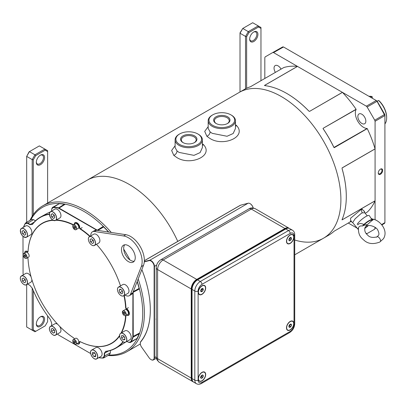 <?xml version="1.0" encoding="UTF-8"?>
<svg xmlns="http://www.w3.org/2000/svg" width="407" height="407" viewBox="0 0 407 407"><rect width="100%" height="100%" fill="white"/><g stroke="black" fill="none" stroke-linecap="round" stroke-linejoin="round"><path stroke-width="0.61" d="M386.65 117.893L386.65 117.257A15.593 9 60 0 0 378.932 100.656L378.551 100.463A16.372 9.453 60 0 1 386.65 117.893A16.372 9.453 60 0 1 384.915 123.931M378.551 100.463L377.177 101.257M368.976 96.327A16.372 9.453 60 0 1 371.596 96.449L372.319 96.835L372.319 98.255M370.395 97.146L371.596 96.449M371.978 96.622L370.736 97.339M382.666 170.401A3.139 1.796 119.6 0 0 380.489 169.119A3.139 1.796 119.6 0 0 378.271 172.985A3.139 1.796 119.6 0 0 378.271 173.031A3.139 1.796 119.6 0 0 380.489 174.242A3.139 1.796 119.6 0 0 382.666 170.401M378.276 172.812A2.651 1.516 119.6 0 0 378.815 173.799A2.651 1.516 119.6 0 0 380.835 173.072A2.651 1.516 119.6 0 0 381.98 170.406A2.651 1.516 119.6 0 0 381.43 169.19A2.651 1.516 119.6 0 0 380.306 169.236M361.854 114.225A5.652 3.261 60 0 1 365.542 119.205A5.652 3.261 60 0 1 364.677 123.738A5.652 3.261 60 0 1 361.854 123.458A5.652 3.261 60 0 1 358.16 118.478A5.652 3.261 60 0 1 359.025 113.945A5.652 3.261 60 0 1 361.854 114.225M275.402 72.39A5.652 3.261 60 0 1 275.218 65.563A5.652 3.261 60 0 1 278.042 65.842A5.652 3.261 60 0 1 281.044 69.134M348.275 223.041L357.204 228.2M366.086 233.328L367.129 233.557L374.761 229.151M384.59 223.331L381.898 224.923L384.595 223.331L384.915 222.619L384.915 115.542L377.019 101.343L367.129 106.995L366.346 106.171L273.545 52.589L272.766 52.513L265.145 56.914L264.82 57.631L264.82 78.5M366.346 106.171L376.241 100.519L376.79 100.839L377.019 101.343L376.241 100.519L283.511 46.983L282.733 46.902L272.766 52.513L282.733 46.902M374.75 229.156L375.076 227.365M375.076 219.846L375.076 121.281L374.75 120.197L384.747 114.367L384.915 115.542L375.076 121.281M367.129 106.995L374.75 120.197M377.177 101.251L384.747 114.367M216.036 123.458L216.036 123.458A8.186 4.726 180 0 1 216.036 116.778A8.186 4.726 180 0 1 227.61 116.778A8.186 4.726 180 0 1 227.61 123.458A8.186 4.726 180 0 1 216.036 123.458M227.32 123.621A7.407 4.274 0 0 0 229.227 120.757A7.407 4.274 0 0 0 227.06 117.73A7.407 4.274 0 0 0 218.991 116.804A7.407 4.274 0 0 0 214.418 120.757A7.407 4.274 0 0 0 216.326 123.621M212.729 125.371A12.861 7.428 0 0 0 230.917 125.371A12.861 7.428 0 0 0 230.922 114.866L231.471 115.186A13.645 7.875 180 0 1 235.465 120.757A13.645 7.875 180 0 1 227.045 128.032A13.645 7.875 180 0 1 212.174 126.323A13.645 7.875 180 0 1 208.18 120.757A13.645 7.875 180 0 1 212.174 115.186L212.729 114.866A12.861 7.428 0 0 0 212.729 125.371M182.962 142.557L182.962 142.557A8.186 4.726 180 0 1 182.962 135.872A8.186 4.726 180 0 1 194.536 135.872A8.186 4.726 180 0 1 194.536 142.557A8.186 4.726 180 0 1 182.962 142.557M194.246 142.715A7.407 4.274 0 0 0 196.154 139.85A7.407 4.274 0 0 0 193.986 136.828A7.407 4.274 0 0 0 185.913 135.902A7.407 4.274 0 0 0 181.344 139.85A7.407 4.274 0 0 0 183.247 142.715M179.65 144.465A12.861 7.428 0 0 0 197.843 144.465A12.861 7.428 0 0 0 197.843 133.964L198.397 134.279A13.645 7.875 180 0 1 202.391 139.85A13.645 7.875 180 0 1 193.971 147.131A13.645 7.875 180 0 1 179.1 145.421A13.645 7.875 180 0 1 175.107 139.85A13.645 7.875 180 0 1 179.1 134.279L179.65 133.964A12.861 7.428 0 0 0 179.65 144.465M175.107 139.85L175.107 147.573L177.004 150.951L179.1 152.422L193.966 155.357L200.102 152.605L202.391 147.568L202.391 139.85M202.391 143.696L203.714 144.892C213.945 156.166 189.56 166.397 176.343 157.199L173.784 155.352L171.642 150.488L175.107 145.737M208.18 128.464L210.078 131.853L212.174 133.328L227.04 136.264L233.175 133.511L235.465 128.475L235.465 120.757M235.465 124.598L236.788 125.794C247.018 137.073 222.634 147.298 209.422 138.1L206.858 136.253L204.716 131.39L208.18 126.638M281.359 96.566A84.198 48.611 60 0 1 336.365 170.762A84.198 48.611 60 0 1 323.458 238.232A84.198 48.611 -120 0 0 336.365 170.762A84.198 48.611 -120 0 0 281.359 96.566A84.198 48.611 -120 0 0 239.26 92.399A84.198 48.611 60 0 1 281.359 96.566M129.212 184.407A84.198 48.611 60 0 1 177.757 241.387A84.198 48.611 60 0 0 129.212 184.407A84.198 48.611 60 0 0 87.113 180.24A84.198 48.611 60 0 1 129.212 184.407M231.471 115.186L230.922 114.866A12.861 7.428 0 0 0 212.729 114.866M198.397 134.279L197.843 133.964A12.861 7.428 0 0 0 179.65 133.964M358.318 229.426A7.794 1.664 -38.9 0 1 358.079 229.289A7.794 1.664 -38.9 0 1 358.46 227.839M364.357 211.101L364.809 212.795L362.378 212.836L361.213 213.416L355.128 218.818L352.676 222.583L358.079 229.289M350.564 221.545L350.595 218.218L361.899 208.857L364.316 211.548M294.724 240.023A84.198 48.611 -120 0 0 323.458 238.232L294.724 254.818M350.844 221.561L334.289 231.115L350.844 221.561M323.458 238.232L328.861 235.114A84.198 48.611 -120 0 0 333.933 231.369L334.295 231.115M365.196 213.273L367.256 212.083A84.198 48.611 -120 0 0 375.066 200.844L342.099 219.877L342.099 219.5A84.198 48.611 -120 0 0 346.296 196.566A84.198 48.611 -120 0 0 342.099 168.788L342.099 167.903L375.066 148.87A84.198 48.611 -120 0 0 367.256 128.617L334.295 147.649L333.933 147.492A84.198 48.611 -120 0 0 323.082 128.693L323.122 128.302L356.089 109.269A84.198 48.611 -120 0 0 342.455 92.384L309.488 111.416L308.72 110.974A84.198 48.611 -120 0 0 286.762 93.447L286.762 93.447A84.198 48.611 -120 0 0 264.804 85.618L264.474 85.429L297.441 66.397A84.198 48.611 -120 0 0 283.806 67.537L250.442 86.752A84.198 48.611 -120 0 0 244.663 89.281L42.735 205.861A84.198 48.611 60 0 1 84.834 210.027A84.198 48.611 60 0 1 111.294 232.468M309.488 111.416L342.414 92.353L297.481 66.412L264.514 85.445L264.952 85.694M286.818 93.483A84.04 48.519 60 0 1 286.874 93.513A84.04 48.519 60 0 1 308.791 111.004L309.447 111.386M342.099 219.877L375.076 200.804L375.076 148.921L342.109 167.954L342.109 168.712A84.04 48.519 60 0 1 346.296 196.439A84.04 48.519 60 0 1 346.296 196.505M323.158 128.48L323.127 128.693A84.04 48.519 60 0 1 333.959 147.451L367.124 128.5A11.696 6.751 60 0 1 363.604 127.376A11.696 6.751 60 0 1 355.336 113.054A11.696 6.751 60 0 1 356.12 109.447L323.122 128.302M342.109 219.332L342.109 219.836M108.847 355.021A83.028 47.934 -120 0 0 137.24 281.395M108.766 232.082A83.028 47.934 -120 0 0 84.01 211.462A83.028 47.934 -120 0 0 30.81 219.861M123.708 249.145A84.198 48.611 60 0 1 129.93 259.925M138.171 279.014A84.198 48.611 60 0 1 126.933 351.694A84.198 48.611 60 0 1 108.028 355.484M30.001 220.335A84.198 48.611 60 0 1 42.735 205.861M57.524 333.984A82.402 47.578 -120 0 0 58.349 334.803L58.913 335.231M123.229 341.844A75.616 43.656 60 0 1 116.392 347.868A75.616 43.656 60 0 1 105.901 351.445L105.357 351.633L104.579 353.403L104.579 356.105L103.754 357.901L102.986 358.079A82.641 47.716 60 0 1 98.723 357.697M103.754 357.901L109.529 354.634L110.363 352.833L110.363 350.524M116.392 347.868L122.207 344.337A75.473 43.574 -120 0 0 125.091 342.302M130.672 341.834L137.032 338.482A82.789 47.797 -120 0 0 139.123 333.811L133.145 337.123A82.641 47.716 60 0 1 130.993 341.905L130.438 342.496L128.597 342.343L130.672 341.834A82.402 47.578 -120 0 0 132.819 337.062L132.906 292.521M130.438 342.496L137.032 338.482M23.433 227.289A82.641 47.716 60 0 1 25.234 223.407L25.773 222.833L27.737 223.016L30.077 224.369L32 224.578L32.433 224.196A75.616 43.656 60 0 1 40.781 216.906A75.616 43.656 60 0 1 49.415 213.99M35.465 220.798L33.466 219.643L31.492 219.459L25.773 222.833M139.25 288.858L139.113 288.39L133.145 291.738L133.242 336.538L133.145 337.123L132.819 337.062M139.25 333.414L139.123 333.811M139.113 288.39A82.789 47.797 -120 0 0 137.139 281.659M49.944 212.149A75.473 43.574 -120 0 0 46.744 213.629L40.781 216.906M96.963 230.27L58.349 208.079A82.402 47.578 -120 0 0 53.144 207.55L51.664 209.096L52.457 207.422L53.241 207.239A82.641 47.716 60 0 1 58.46 207.763L97.766 230.459L103.668 226.948A82.789 47.797 -120 0 1 108.527 232.041M58.349 208.079L64.316 204.243A82.789 47.797 -120 0 0 59.224 203.719L53.144 207.55M59.224 203.719L52.457 207.422M64.316 204.243L64.723 204.329M103.373 226.643L103.668 226.948M126.948 341.402L128.327 342.201M98.845 357.626A82.402 47.578 -120 0 0 102.747 357.957L104.233 356.11L104.233 353.403L105.637 351.333A75.376 43.518 -120 0 0 122.97 341.687M59.015 335.292L90.669 353.566M27.635 284.066L29.904 285.373L32.402 288.441A75.376 43.518 -120 0 0 50.249 319.353L51.653 323.046L51.653 325.671M22.985 236.33L23.072 273.702A82.402 47.578 -120 0 0 23.372 274.822M49.425 214.296A75.376 43.518 -120 0 0 32.402 224.481L29.904 224.664L27.564 223.311L25.219 223.677A82.402 47.578 -120 0 0 23.555 227.218M51.653 209.402L51.653 210.994M141.845 269.587A84.432 48.748 60 0 1 150.325 309.9A84.432 48.748 60 0 1 140.797 341.763A4.441 2.564 -120 0 0 140.298 343.437A4.441 2.564 -120 0 0 141.59 347.12L149.14 357.809A4.441 2.564 -120 0 0 150.987 359.569A4.441 2.564 -120 0 0 154.131 357.753L154.131 266.443A4.441 2.564 -120 0 0 150.987 260.999A4.441 2.564 -120 0 0 149.14 260.628L144.276 261.899M144.302 261.604L149.206 260.322A4.675 2.701 60 0 1 151.15 260.714A4.675 2.701 60 0 1 154.462 266.443L154.462 357.753A4.675 2.701 60 0 1 153.49 359.895A4.675 2.701 60 0 1 151.15 359.666L151.15 359.666A4.675 2.701 60 0 1 151.068 359.615M140.298 343.345A4.675 2.701 60 0 1 140.298 343.249A4.675 2.701 60 0 1 140.827 341.483A84.198 48.611 -120 0 0 150.325 309.808M253.169 207.977A4.675 2.701 -120 0 0 250.046 203.617A4.675 2.701 -120 0 0 248.102 203.225L240.557 205.199A4.675 2.701 -120 0 0 240.161 205.362L144.348 260.678M250.132 203.668A4.441 2.564 60 0 1 250.213 203.714A4.441 2.564 60 0 1 253.21 207.987M124.283 295.441A69.383 40.059 60 0 1 125.961 307.784A0.778 0.448 -120 0 0 126.119 308.282A0.778 0.448 -120 0 0 126.531 308.704A3.897 2.249 60 0 1 128.571 310.816A3.897 2.249 60 0 1 128.571 315.313A3.897 2.249 60 0 1 126.623 315.12A3.897 2.249 60 0 1 126.592 315.104A3.663 2.116 -120 0 0 128.877 314.499A3.663 2.116 -120 0 0 128.286 310.979A3.663 2.116 -120 0 0 126.368 308.994A1.012 0.585 60 0 1 125.839 308.445A1.012 0.585 60 0 1 125.631 307.799A69.149 39.927 -120 0 0 123.982 295.614M89.825 236.452A69.149 39.927 -120 0 0 80.098 228.938A1.012 0.585 60 0 1 79.64 228.429A1.012 0.585 60 0 1 79.431 227.696A3.663 2.116 -120 0 0 78.673 225.046A3.663 2.116 -120 0 0 75.916 222.771A3.663 2.116 -120 0 0 74.257 224.445A3.897 2.249 60 0 1 74.252 224.415A3.897 2.249 60 0 1 75.056 222.629A3.897 2.249 60 0 1 78.958 224.883A3.897 2.249 60 0 1 79.762 227.701A0.778 0.448 -120 0 0 79.925 228.266A0.778 0.448 -120 0 0 80.276 228.658A69.383 40.059 60 0 1 90.125 236.279M125.951 315.476A69.383 40.059 60 0 1 121.51 332.84M119.648 335.933A69.383 40.059 60 0 1 111.701 343.386A69.383 40.059 60 0 1 80.276 341.707A0.778 0.448 -120 0 0 79.925 341.692A0.778 0.448 -120 0 0 79.762 342.068A3.897 2.249 60 0 1 78.958 343.961A3.897 2.249 60 0 1 77.009 343.767A3.897 2.249 60 0 1 76.979 343.752L77.009 343.767M24.639 253.062L24.639 253.093A3.897 2.249 60 0 1 24.639 253.062A3.897 2.249 60 0 1 25.443 251.277A3.897 2.249 60 0 1 27.488 251.521A0.778 0.448 -120 0 0 27.895 251.572A0.778 0.448 -120 0 0 28.052 251.256A69.383 40.059 60 0 1 42.318 223.209A69.383 40.059 60 0 1 52.742 220.05M56.354 219.983A69.383 40.059 60 0 1 73.611 224.817M76.984 343.747A3.663 2.116 -120 0 0 79.431 342.073A1.012 0.585 60 0 1 80.098 341.605A69.149 39.927 -120 0 0 119.648 335.393M121.001 333.135A69.149 39.927 -120 0 0 125.61 315.674M73.27 225.015A69.149 39.927 -120 0 0 55.84 220.279M53.205 220.319A69.149 39.927 -120 0 0 28.052 251.46A1.012 0.585 60 0 1 27.315 251.806A3.663 2.116 -120 0 0 24.644 253.088M27.366 257.819L27.391 257.829A3.897 2.249 60 0 1 27.366 257.819A1.012 0.585 60 0 1 28.052 258.984A69.149 39.927 -120 0 0 73.586 337.846A1.012 0.585 60 0 1 74.252 339.026A3.897 2.249 60 0 1 74.252 338.995L74.252 339.026M289.229 228.378A7.794 4.502 120 0 0 288.843 228.103A7.794 4.502 120 0 0 284.941 228.49L196.739 279.411A7.794 4.502 120 0 0 191.229 288.96L191.229 378.078A7.794 4.502 120 0 0 192.842 381.644A7.794 4.502 120 0 0 193.279 381.847M287.668 228.261A7.794 4.502 120 0 0 284.666 228.968L197.019 279.573A7.794 4.502 120 0 0 191.504 289.118L191.504 377.599A7.794 4.502 120 0 0 192.394 380.55M201.979 380.718A4.991 2.88 120 0 0 205.504 374.608A4.991 2.88 120 0 0 201.979 372.568L201.979 372.568A4.991 2.88 120 0 0 198.448 378.683A4.991 2.88 120 0 0 201.979 380.718M201.979 294.149A4.991 2.88 120 0 0 205.504 288.039A4.991 2.88 120 0 0 201.979 285.999L201.979 285.999A4.991 2.88 120 0 0 198.448 292.109A4.991 2.88 120 0 0 201.979 294.149M290.181 243.223A4.991 2.88 120 0 0 293.706 237.113A4.991 2.88 120 0 0 290.181 235.078L290.181 235.078A4.991 2.88 120 0 0 286.65 241.188A4.991 2.88 120 0 0 290.181 243.223M290.181 329.797A4.991 2.88 120 0 0 293.706 323.682A4.991 2.88 120 0 0 290.181 321.647L290.181 321.647A4.991 2.88 120 0 0 286.65 327.757A4.991 2.88 120 0 0 290.181 329.797M192.053 378.556L194.811 380.143A7.794 4.502 120 0 0 196.428 383.715L193.671 382.122A7.794 4.502 -60 0 1 192.053 378.556L192.053 289.438A7.794 4.502 -60 0 1 197.568 279.889L285.77 228.968A7.794 4.502 -60 0 1 289.667 228.581L292.424 230.174A7.794 4.502 120 0 0 288.527 230.555L285.77 228.968M288.868 326.236L289.601 325.926L290.242 324.287M289.545 324.817A1.801 1.038 -60 0 1 290.181 324.252A1.801 1.038 -60 0 1 290.817 324.079A1.801 1.038 -60 0 1 291.453 324.984A1.801 1.038 -60 0 1 290.817 326.628A1.801 1.038 -60 0 1 289.545 327.36A1.801 1.038 -60 0 1 288.909 326.455L289.545 324.817L290.817 324.079L291.453 324.984L290.817 326.628L289.545 327.36L288.909 326.455A1.801 1.038 120 0 1 289.545 324.817M286.477 327.859A5.24 3.027 -60 0 1 288.761 322.588A5.24 3.027 -60 0 1 292.801 321.184A5.24 3.027 -60 0 1 293.885 323.58A5.24 3.027 -60 0 1 291.595 328.856A5.24 3.027 -60 0 1 287.561 330.26A5.24 3.027 -60 0 1 286.477 327.859M289.601 325.926L290.817 326.628M290.308 324.323L291.453 324.984M200.875 377.019L201.597 376.577L201.791 375.432M201.144 376.012A1.801 1.038 -60 0 1 201.74 375.34A1.801 1.038 -60 0 1 202.396 375.015A1.801 1.038 -60 0 1 203.23 375.646A1.801 1.038 -60 0 1 202.813 377.274A1.801 1.038 -60 0 1 201.562 378.276A1.801 1.038 -60 0 1 200.727 377.64L201.144 376.012L201.724 375.488L202.396 375.015L203.23 375.646L202.813 377.274L201.562 378.276L200.727 377.64A1.801 1.038 120 0 1 201.144 376.012M198.341 379.548A5.24 3.027 -60 0 1 200.244 373.865A5.24 3.027 -60 0 1 204.599 372.105A5.24 3.027 -60 0 1 205.616 373.738A5.24 3.027 -60 0 1 203.714 379.421A5.24 3.027 -60 0 1 199.359 381.181A5.24 3.027 -60 0 1 198.341 379.548M200.346 377.574L201.562 378.276M201.597 376.577L202.813 377.274M202.274 375.091L203.23 375.646M288.817 239.998L289.988 238.741L289.962 237.937M289.158 238.863A1.801 1.038 -60 0 1 289.677 238.09A1.801 1.038 -60 0 1 290.328 237.607A1.801 1.038 -60 0 1 291.351 237.897A1.801 1.038 -60 0 1 291.198 239.438A1.801 1.038 -60 0 1 290.033 240.695A1.801 1.038 -60 0 1 289.011 240.41L289.158 238.863L289.698 238.207L290.328 237.607L291.351 237.897L291.198 239.438L290.033 240.695L289.011 240.41A1.801 1.038 120 0 1 289.158 238.863M286.777 242.806A5.24 3.027 -60 0 1 288.1 236.813A5.24 3.027 -60 0 1 292.801 234.615A5.24 3.027 -60 0 1 293.579 235.495A5.24 3.027 -60 0 1 292.262 241.488A5.24 3.027 -60 0 1 287.561 243.686A5.24 3.027 -60 0 1 286.777 242.806M289.011 240.11L290.033 240.695M289.988 238.741L291.198 239.438M290.135 237.195L291.351 237.897M202.131 291.448L200.961 291.544A1.801 1.038 120 0 1 200.809 290.171L201.826 288.7L202.996 288.604L203.149 289.977L202.131 291.448A1.801 1.038 -60 0 1 200.961 291.544L200.809 290.171A1.801 1.038 -60 0 1 201.216 289.336A1.801 1.038 -60 0 1 201.826 288.7A1.801 1.038 -60 0 1 202.996 288.604A1.801 1.038 -60 0 1 203.149 289.977A1.801 1.038 -60 0 1 202.131 291.448L200.916 290.746L201.938 289.275L201.791 288.741M199.013 294.353A5.24 3.027 -60 0 1 199.552 288.242A5.24 3.027 -60 0 1 204.599 285.536A5.24 3.027 -60 0 1 204.94 285.795A5.24 3.027 -60 0 1 204.406 291.905A5.24 3.027 -60 0 1 199.359 294.612A5.24 3.027 -60 0 1 199.013 294.353M201.938 289.275L203.149 289.977M253.795 41.509A5.846 3.378 -60 0 1 249.664 39.118A5.846 3.378 -60 0 1 253.795 31.96L253.795 31.96A5.846 3.378 -60 0 1 257.931 34.346A5.846 3.378 -60 0 1 253.795 41.509M249.674 38.782A5.067 2.925 120 0 0 250.712 40.802A5.067 2.925 120 0 0 253.246 40.552A5.067 2.925 120 0 0 256.558 36.086A5.067 2.925 120 0 0 255.779 32.026A5.067 2.925 120 0 0 253.51 32.133M245.528 88.797L245.528 36.416L240.013 33.232L240.013 32.86L242.77 28.459L248.285 31.639L258.206 25.911L252.696 22.731L242.77 28.459L240.013 33.232L240.013 91.962M260.963 80.728L260.963 28.404L258.531 26.999L249.064 32.463L246.632 36.676L246.632 88.243M246.632 36.676L245.528 36.416L248.285 31.639L249.064 32.463M258.531 26.999L258.206 25.911L260.963 27.503L260.963 28.404M40.461 164.677A5.846 3.378 -60 0 1 36.325 162.291A5.846 3.378 -60 0 1 40.461 155.128L40.461 155.128A5.846 3.378 -60 0 1 44.592 157.514A5.846 3.378 -60 0 1 40.461 164.677M36.335 161.955A5.067 2.925 120 0 0 37.373 163.97A5.067 2.925 120 0 0 39.906 163.721A5.067 2.925 120 0 0 43.218 159.254A5.067 2.925 120 0 0 42.44 155.194A5.067 2.925 120 0 0 40.171 155.306M40.461 326.358A5.846 3.378 -60 0 1 36.325 323.972A5.846 3.378 -60 0 1 40.461 316.809L40.461 316.809A5.846 3.378 -60 0 1 44.592 319.195A5.846 3.378 -60 0 1 40.461 326.358M36.335 323.636A5.067 2.925 120 0 0 37.373 325.656A5.067 2.925 120 0 0 39.906 325.402A5.067 2.925 120 0 0 43.218 320.94A5.067 2.925 120 0 0 42.44 316.875A5.067 2.925 120 0 0 40.171 316.987M32.189 216.275L32.189 159.585L26.679 156.4L29.111 151.811L29.431 151.628L34.946 154.808L44.867 149.079L39.357 145.899L29.431 151.628L26.679 156.4L26.679 222.298M26.679 284.615L26.679 326.994L32.189 330.179L32.189 287.963M33.293 290.583L33.293 329.914L35.724 331.318L45.192 325.854L47.624 321.637L47.624 315.868M47.624 203.037L47.624 151.572L45.192 150.168L35.724 155.632L33.293 159.849L33.293 214.611M33.293 159.849L32.189 159.585L34.946 154.808L35.724 155.632M45.192 150.168L44.867 149.079L47.624 150.671L47.624 151.572M35.724 331.318L34.946 331.771L32.189 330.179L33.293 329.914M133.237 262.083L133.237 262.083A9.743 5.627 60 0 1 123.489 256.456A9.743 5.627 60 0 1 123.489 245.207L123.489 245.207A9.743 5.627 60 0 1 133.237 250.834A9.743 5.627 60 0 1 133.237 262.083M134.213 261.228A9.743 5.627 60 0 1 125.697 255.184A9.743 5.627 60 0 1 124.72 244.79M90.812 235.887A7.794 4.502 60 0 1 92.409 231.812L94.617 230.54A7.794 4.502 60 0 1 96.612 230.22L125.814 234.691A19.49 11.254 60 0 1 140.313 246.744A19.49 11.254 60 0 1 143.503 265.328L132.774 292.857A7.794 4.502 60 0 1 131.497 294.424L129.294 295.696A7.794 4.502 60 0 1 124.969 295.044M92.409 231.812A7.794 4.502 60 0 1 94.409 231.491L123.611 235.963A19.49 11.254 60 0 1 138.105 248.021A19.49 11.254 60 0 1 141.3 266.6L130.571 294.129A7.794 4.502 60 0 1 129.294 295.696L131.497 294.424M120.503 285.918A69.775 40.283 -120 0 0 96.484 244.312M365.796 226.511L367.231 224.766C368.65 223.529 371.703 220.497 373.163 219.826L372.476 219.078C379.059 219.648 388.934 230.026 383.455 238.726L380.23 241.677C381.634 239.815 377.727 235.109 376.551 237.24M357.799 224.903C358.852 223.265 360.877 223.122 363.868 224.481L362.434 226.017L363.41 225.3L367.236 224.756C366.066 224.593 364.469 225.01 362.434 226.017C360.719 225.666 359.473 226.114 358.699 227.35L358.445 227.742M367.353 225.793L367.119 225.865C370.284 224.522 376.673 227.279 377.782 230.087C379.115 232.86 379.278 234.712 378.261 235.638L376.907 236.894C372.532 237.978 369.388 237.312 367.47 234.9C365.013 232.88 364.24 230.306 365.15 227.177L365.812 226.501M367.231 224.766L372.263 220.187L373.163 219.826L372.018 219.775L369.342 215.685A8.226 1.908 140.3 0 0 363.883 217.816A8.226 1.908 140.3 0 0 357.168 224.262M372.257 219.77A0.31 0.29 -100.1 0 1 372.263 220.187L371.983 220.167A0.31 0.3 -61 0 0 372.018 219.775A7.702 1.786 -39.7 0 0 363.868 224.481L364.128 224.7L363.41 225.3L363.192 225.005M366.315 226.18L365.715 226.572M90.573 352.447A5.067 2.925 60 0 1 91.295 350.346C88.482 352.584 93.788 360.943 96.693 358.872L101.048 356.359A5.067 2.925 -120 0 0 101.379 356.105A5.067 2.925 -120 0 0 100.86 350.198A5.067 2.925 -120 0 0 95.981 347.578L91.626 350.096A5.067 2.925 60 0 1 96.505 352.711A5.067 2.925 60 0 1 97.024 358.623A5.067 2.925 60 0 1 96.693 358.872A5.067 2.925 60 0 1 94.129 358.603M95.614 356.7L95.843 354.66L94.332 352.477L92.593 352.33L92.364 354.365L93.875 356.552L95.614 356.7M95.752 355.469L93.875 356.552M94.597 352.859L95.818 354.894M94.566 353.093L92.364 354.365M120.075 333.928A5.067 2.925 60 0 1 120.711 333.297L120.06 333.944C117.994 336.716 123.118 344.001 125.778 342.078L130.133 339.56A5.067 2.925 -120 0 0 130.769 338.934A5.067 2.925 -120 0 0 129.726 333.068A5.067 2.925 -120 0 0 125.066 330.784L120.711 333.297A5.067 2.925 60 0 1 125.371 335.587A5.067 2.925 60 0 1 126.414 341.448A5.067 2.925 60 0 1 125.778 342.078A5.067 2.925 60 0 1 123.219 341.809M124.863 339.703L124.791 337.479L123.118 335.495L121.52 335.734L121.591 337.963L123.265 339.942L124.863 339.703M124.842 339.031L123.265 339.942M123.784 336.284L124.801 337.881M123.794 336.686L121.591 337.963M49.664 327.345A5.067 2.925 60 0 1 50.488 326.343A5.067 2.925 60 0 1 54.96 328.373A5.067 2.925 60 0 1 56.38 334.116A5.067 2.925 60 0 1 55.556 335.119L59.91 332.605A5.067 2.925 -120 0 0 60.735 331.603A5.067 2.925 -120 0 0 59.626 326.297M57.672 324.267A5.067 2.925 -120 0 0 54.843 323.83L50.488 326.343L49.644 327.37C48.138 330.453 53.073 336.925 55.556 335.119A5.067 2.925 60 0 1 52.991 334.854M54.736 332.55L54.426 330.214L52.651 328.429L51.196 328.978L51.506 331.313L53.281 333.099L54.736 332.55M54.701 332.275L53.281 333.099M53.627 329.416L53.714 330.041L54.507 330.84M53.714 330.041L51.506 331.313M20.472 277.274A5.067 2.925 60 0 1 21.398 275.961A5.067 2.925 60 0 1 25.727 277.803A5.067 2.925 60 0 1 27.391 283.425A5.067 2.925 60 0 1 26.465 284.737L30.82 282.224A5.067 2.925 -120 0 0 31.746 280.911A5.067 2.925 -120 0 0 31.858 279.553M31.074 276.846A5.067 2.925 -120 0 0 25.753 273.448L21.398 275.961L20.452 277.299C19.327 280.555 24.099 286.457 26.465 284.737A5.067 2.925 60 0 1 23.906 284.473M25.702 282.005L25.219 279.614L23.392 277.991L22.054 278.759L22.538 281.151L24.364 282.773L25.702 282.005L24.364 282.773M24.573 279.044L24.746 279.879L25.387 280.448M24.746 279.879L22.538 281.151M20.35 230.815A5.067 2.925 60 0 1 20.426 229.965A5.067 2.925 60 0 1 21.398 228.459L20.406 229.996C20.823 234.905 22.843 237.322 26.465 237.235L30.82 234.722A5.067 2.925 -120 0 0 31.792 233.216A5.067 2.925 -120 0 0 29.996 227.686A5.067 2.925 -120 0 0 25.753 225.946L21.398 228.459A5.067 2.925 60 0 1 25.641 230.199A5.067 2.925 60 0 1 27.437 235.734A5.067 2.925 60 0 1 26.465 237.235A5.067 2.925 60 0 1 23.906 236.971M25.727 234.401L25.142 231.99L23.296 230.469L22.029 231.359L22.614 233.776L24.461 235.297L25.727 234.401M24.583 231.527L24.817 232.499L25.376 232.962M24.817 232.499L22.614 233.776M23.408 230.56L22.029 231.359M49.44 214.016A5.067 2.925 60 0 1 49.512 213.207A5.067 2.925 60 0 1 50.488 211.665L49.486 213.237C49.929 218.137 51.954 220.538 55.556 220.441L59.91 217.928A5.067 2.925 -120 0 0 60.887 216.387A5.067 2.925 -120 0 0 59.071 210.872A5.067 2.925 -120 0 0 54.843 209.152L50.488 211.665A5.067 2.925 60 0 1 54.716 213.385A5.067 2.925 60 0 1 56.532 218.905A5.067 2.925 60 0 1 55.556 220.441A5.067 2.925 60 0 1 52.991 220.177M54.818 217.587L54.217 215.171L52.366 213.67L51.114 214.586L51.714 217.002L53.566 218.503L54.818 217.587M53.673 214.728L53.917 215.73L54.467 216.173M53.917 215.73L51.714 217.002M52.503 213.782L51.114 214.586M88.37 239.041A5.067 2.925 60 0 1 89.418 236.691C88.004 237.856 87.998 239.825 89.413 242.597C91.107 245.156 92.801 246.108 94.485 245.467L98.84 242.954A5.067 2.925 -120 0 0 98.82 237.057A5.067 2.925 -120 0 0 93.773 234.178L89.418 236.691A5.067 2.925 60 0 1 94.465 239.575A5.067 2.925 60 0 1 94.485 245.467A5.067 2.925 60 0 1 91.926 245.197M93.223 240.318L91.392 238.716L90.069 239.509L90.573 241.906L92.404 243.508L93.727 242.714L93.223 240.318M92.598 239.769L92.781 240.629L93.407 241.178M92.781 240.629L90.573 241.906M91.412 238.731L90.069 239.509M117.46 289.423A5.067 2.925 60 0 1 118.508 287.072C116.951 288.482 117.114 290.695 118.981 293.712C120.609 295.752 122.141 296.464 123.575 295.848L127.93 293.335A5.067 2.925 -120 0 0 127.422 286.706A5.067 2.925 -120 0 0 122.863 284.559L118.508 287.072A5.067 2.925 60 0 1 123.067 289.219A5.067 2.925 60 0 1 123.575 295.848A5.067 2.925 60 0 1 121.011 295.584M122.054 290.308L120.172 289.051L119.098 290.232L119.917 292.674L121.8 293.93L122.873 292.75L122.054 290.308M121.673 290.054L122.507 291.656M122.12 291.402L119.917 292.674M120.625 289.357L119.098 290.232M122.375 312.194A2.727 1.577 60 0 1 122.939 310.912L122.497 313.125A2.651 1.531 -120 0 0 124.964 315.72A2.651 1.531 -120 0 0 125.982 313.482A2.651 1.531 -120 0 0 123.535 310.892A2.651 1.531 -120 0 0 122.517 313.136C123.346 315.14 124.405 315.974 125.671 315.639L127.818 314.397A2.727 1.577 -120 0 0 128.241 312.215A2.727 1.577 -120 0 0 125.091 309.671L122.939 310.912A2.727 1.577 60 0 1 126.089 313.456A2.727 1.577 60 0 1 125.671 315.639A2.727 1.577 60 0 1 124.277 315.486M123.372 313.222L124.125 314.321L125 314.408L125.127 313.395L124.374 312.296L123.499 312.205L123.372 313.222L124.476 312.581L125.112 313.512M125.081 313.772L124.125 314.321M72.761 340.837A2.727 1.577 60 0 1 73.326 339.56C72.309 341.483 73.001 343.101 75.402 344.414L78.205 343.045A2.727 1.577 -120 0 0 78.449 340.369A2.727 1.577 -120 0 0 76.104 338.197A2.727 1.577 -120 0 0 75.478 338.319L73.326 339.56A2.727 1.577 60 0 1 73.957 339.438A2.727 1.577 60 0 1 76.297 341.61A2.727 1.577 60 0 1 76.058 344.286A2.727 1.577 60 0 1 75.427 344.403A2.727 1.577 60 0 1 74.664 344.134M74.272 340.73L73.698 341.264L74.059 342.485L75 343.172L75.575 342.638L75.214 341.417L74.272 340.73M74.985 341.249L75.392 342.017M75.163 341.849L74.059 342.485M74.43 340.842L73.698 341.264M23.148 254.904A2.727 1.577 60 0 1 23.713 253.627C23.275 253.449 23.128 254.187 23.27 255.835C24.12 257.85 25.178 258.689 26.445 258.353L28.592 257.112A2.727 1.577 -120 0 0 29.014 254.924A2.727 1.577 -120 0 0 25.865 252.386L23.713 253.627A2.727 1.577 60 0 1 26.862 256.166A2.727 1.577 60 0 1 26.445 258.353A2.727 1.577 60 0 1 25.051 258.201M25.9 256.11L25.148 255.006L24.272 254.919L24.145 255.932L24.898 257.036L25.773 257.122L25.9 256.11M25.855 256.481L24.898 257.036M25.265 255.179L25.885 256.227M25.249 255.296L24.145 255.932M72.761 226.261A2.727 1.577 60 0 1 73.326 224.979C72.309 226.903 73.001 228.525 75.402 229.833L78.205 228.464A2.727 1.577 -120 0 0 78.449 225.793A2.727 1.577 -120 0 0 76.104 223.616A2.727 1.577 -120 0 0 75.478 223.738L73.326 224.979A2.727 1.577 60 0 1 73.957 224.857A2.727 1.577 60 0 1 76.297 227.035A2.727 1.577 60 0 1 76.058 229.706A2.727 1.577 60 0 1 75.427 229.828A2.727 1.577 60 0 1 74.664 229.553M75 228.597L75.575 228.062L75.214 226.841L74.272 226.155L73.698 226.689L74.059 227.91L75 228.597M74.985 226.674L75.392 227.442M75.163 227.274L74.059 227.91M74.43 226.267L73.698 226.689M283.511 46.983L273.545 52.589M375.076 228.439L375.875 227.966M381.608 224.572L384.915 222.619M177.004 150.951A3.897 2.844 -48 0 1 173.784 155.352M202.391 145.075A3.897 2.63 136.5 0 0 203.714 144.892M210.078 131.853A3.897 2.844 -48 0 1 206.858 136.253M235.465 125.977A3.897 2.63 136.5 0 0 236.788 125.794M362.378 212.836A3.119 2.279 67 0 1 361.899 208.857M351.617 220.96L350.239 221.576C350.335 221.179 351.144 221.515 352.676 222.583M104.233 356.11L110.363 352.833M108.521 350.997L104.233 353.403M33.466 219.643L27.564 223.311M132.906 336.538L139.25 333.206M139.25 289.062L132.906 292.435M29.904 224.664L34.137 222.151M64.901 204.436L58.847 208.267M97.039 230.316L103.134 226.506M105.637 351.333L105.901 351.445M25.234 223.407L25.219 223.677M32.433 224.196L32.402 224.481M149.14 260.628L248.102 203.225M240.557 205.199L144.343 260.745M154.131 357.753L156.232 356.73M156.598 265.206L154.131 266.443M140.827 341.483L140.797 341.763M128.403 307.621L126.368 308.994M82.153 227.574L80.098 228.938M80.337 341.738L79.431 342.073M79.762 227.701L79.431 227.696M27.315 251.806L27.488 251.521M125.961 307.784L125.631 307.799M284.941 228.49L251.317 209.076L163.115 259.997L196.739 279.411M191.229 288.96L157.601 269.546L157.601 358.664L191.229 378.078M288.843 228.103L255.214 208.689A7.794 4.502 -60 0 0 251.317 209.076A4.675 2.701 -120 0 0 248.977 208.842L160.775 259.768A4.675 2.701 60 0 1 163.115 259.997A7.794 4.502 -60 0 0 157.601 269.546A4.675 2.701 180 0 1 156.232 267.638L156.232 356.751A4.675 2.701 -0 0 0 157.601 358.664A7.794 4.502 -60 0 0 159.218 362.23C156.654 359.834 155.657 358.007 156.232 356.751M285.221 229.283L284.666 228.968M290.181 233.425L201.979 284.345A5.459 3.149 -60 0 0 198.117 291.03L198.117 380.143A5.459 3.149 -60 0 0 201.979 382.371L290.181 331.451A5.459 3.149 -60 0 0 294.037 324.766L294.037 235.648A5.459 3.149 -60 0 0 290.181 233.425A2.34 1.348 -120 0 0 288.527 230.555L200.325 281.481L197.019 279.573M198.117 380.143A2.34 1.348 -0 0 1 194.811 380.143L194.811 291.03L191.504 289.118M192.053 377.915L191.504 377.599M294.037 324.766A2.34 1.348 -0 0 0 294.724 323.809L294.724 234.697A2.34 1.348 180 0 1 294.037 235.648M294.724 323.809C294.47 327.538 292.796 330.438 289.698 332.519A2.34 1.348 -120 0 0 290.181 331.451M201.979 382.371A2.34 1.348 60 0 1 201.496 383.445C199.766 384.452 198.077 384.544 196.428 383.715M198.117 291.03A2.34 1.348 180 0 1 194.811 291.03A7.794 4.502 120 0 1 200.325 281.481A2.34 1.348 60 0 1 201.979 284.345M96.612 230.22L94.409 231.491M125.814 234.691L123.611 235.963M143.503 265.328L141.3 266.6M132.774 292.857L130.571 294.129M368.35 225.59A7.428 1.72 -39.7 0 1 364.687 228.398L368.355 225.59M371.983 220.167A7.428 1.72 140.3 0 0 364.128 224.7M96.922 358.587A4.991 2.88 -120 0 0 96.22 352.477A4.991 2.88 -120 0 0 91.28 350.437A4.991 2.88 -120 0 0 91.982 356.547A4.991 2.88 -120 0 0 96.922 358.587M91.295 350.346A5.067 2.925 60 0 1 91.626 350.096L91.285 350.351M126.312 341.422A4.991 2.88 -120 0 0 124.837 335.063A4.991 2.88 -120 0 0 120.07 334.02A4.991 2.88 -120 0 0 121.545 340.374A4.991 2.88 -120 0 0 126.312 341.422M119.663 335.653A5.067 2.925 60 0 1 120.05 333.969M56.273 334.096A4.991 2.88 -120 0 0 54.197 327.66A4.991 2.88 -120 0 0 49.659 327.432A4.991 2.88 -120 0 0 51.735 333.867A4.991 2.88 -120 0 0 56.273 334.096M49.44 328.693A5.067 2.925 60 0 1 49.644 327.401M27.284 283.409A4.991 2.88 -120 0 0 24.796 276.979A4.991 2.88 -120 0 0 20.472 277.355A4.991 2.88 -120 0 0 22.96 283.786A4.991 2.88 -120 0 0 27.284 283.409M20.35 278.312A5.067 2.925 60 0 1 20.457 277.335M27.33 235.719A4.991 2.88 -120 0 0 24.613 229.319A4.991 2.88 -120 0 0 20.426 230.041A4.991 2.88 -120 0 0 23.143 236.442A4.991 2.88 -120 0 0 27.33 235.719M56.425 218.89A4.991 2.88 -120 0 0 53.668 212.5A4.991 2.88 -120 0 0 49.506 213.283A4.991 2.88 -120 0 0 52.264 219.673A4.991 2.88 -120 0 0 56.425 218.89M94.368 239.626A4.991 2.88 -120 0 0 89.377 236.803A4.991 2.88 -120 0 0 89.428 242.592A4.991 2.88 -120 0 0 94.414 245.416A4.991 2.88 -120 0 0 94.368 239.626M122.98 289.285A4.991 2.88 -120 0 0 118.076 287.51A4.991 2.88 -120 0 0 118.992 293.696A4.991 2.88 -120 0 0 123.896 295.477A4.991 2.88 -120 0 0 122.98 289.285M73.921 339.54A2.651 1.531 -120 0 0 72.904 341.778A2.651 1.531 -120 0 0 75.351 344.368A2.651 1.531 -120 0 0 76.368 342.124A2.651 1.531 -120 0 0 73.921 339.54M26.755 256.191A2.651 1.531 -120 0 0 24.308 253.607A2.651 1.531 -120 0 0 23.291 255.845A2.651 1.531 -120 0 0 25.738 258.435A2.651 1.531 -120 0 0 26.755 256.191M75.351 229.787A2.651 1.531 -120 0 0 76.368 227.549A2.651 1.531 -120 0 0 73.921 224.959A2.651 1.531 -120 0 0 72.904 227.203A2.651 1.531 -120 0 0 75.351 229.787M384.915 115.527L384.91 114.901M376.79 100.839L376.251 100.524M208.18 128.475L208.18 120.757M364.809 212.795L367.267 215.842M140.329 343.961L126.933 351.694M155.947 319.129L156.232 319.292M156.38 358.226L153.49 359.895M192.842 381.644L159.218 362.23M160.775 259.768C157.926 261.62 156.41 264.245 156.232 267.638M248.977 208.842C250.554 207.682 252.635 207.631 255.214 208.689M289.698 332.519L201.496 383.445M294.724 234.697C294.734 232.692 293.966 231.186 292.424 230.174M379.894 242.012C373.423 244.495 368.193 243.961 364.204 240.42C361.436 237.973 358.175 235.724 358.455 227.971M371.067 218.264L372.476 219.078"/></g></svg>
